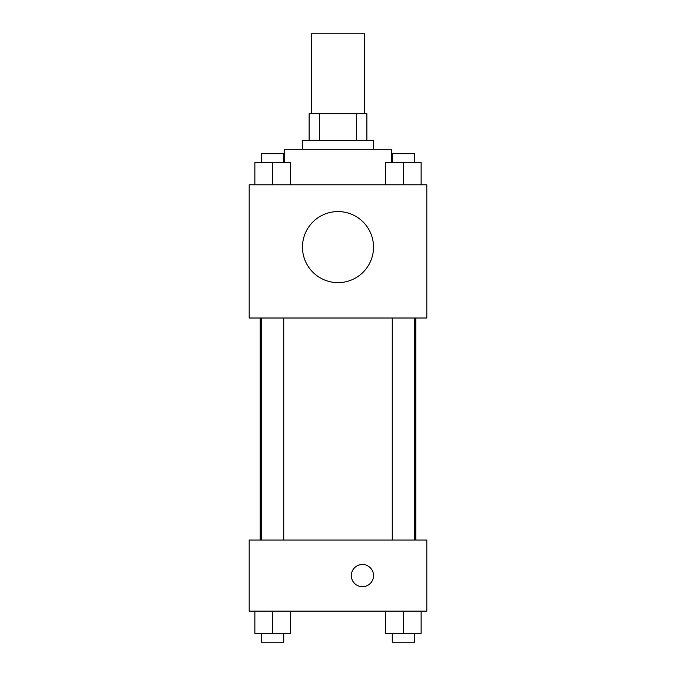 <?xml version="1.0" encoding="UTF-8"?>
<svg xmlns="http://www.w3.org/2000/svg" width="676" height="676" viewBox="0 0 676 676"><rect width="100%" height="100%" fill="white"/><g stroke="black" fill="none" stroke-linecap="round" stroke-linejoin="round"><path stroke-width="1.01" d="M364.643 113.737L364.643 33.8L311.357 33.8L311.357 113.737M319.309 140.38L319.309 113.737L309.135 113.737L309.135 140.38L309.135 113.737M319.309 113.737L366.865 113.737L366.865 140.38M356.691 140.38L356.691 113.737M302.476 149.261L302.476 140.38L373.524 140.38L373.524 149.261M391.294 162.586L391.294 149.261L284.706 149.261L284.706 162.586M249.182 184.793L426.818 184.793L426.818 318.016L249.182 318.016L249.182 184.793M338 282.627A35.524 35.524 0 0 1 307.234 229.341A35.524 35.524 0 0 1 368.766 229.341A35.524 35.524 0 0 1 338 282.627M249.182 540.056L426.818 540.056L426.818 611.112L249.182 611.112L249.182 540.056M362.429 586.692A11.103 11.103 0 0 1 352.813 570.037A11.103 11.103 0 0 1 372.045 570.037A11.103 11.103 0 0 1 362.429 586.692M385.607 611.112L385.607 633.319L421.131 633.319L421.131 611.112L421.131 633.319M403.369 633.319L403.369 611.112M414.472 633.319L414.472 642.2L392.266 642.2L392.266 633.319M254.869 611.112L254.869 633.319L290.393 633.319L290.393 611.112L290.393 633.319M272.631 633.319L272.631 611.112M283.734 633.319L283.734 642.2L261.527 642.2L261.527 633.319M385.607 184.793L385.607 162.586L421.131 162.586L421.131 184.793L421.131 162.586M403.369 184.793L403.369 162.586M414.472 162.586L414.472 153.706L392.266 153.706L392.266 162.586M254.869 184.793L254.869 162.586L290.393 162.586L290.393 184.793L290.393 162.586M272.631 184.793L272.631 162.586M283.734 162.586L283.734 153.706L261.527 153.706L261.527 162.586M415.808 540.056L415.808 318.016M260.192 540.056L260.192 318.016M392.266 318.016L392.266 540.056M414.472 318.016L414.472 540.056M283.734 540.056L283.734 318.016M261.527 540.056L261.527 318.016"/></g></svg>
